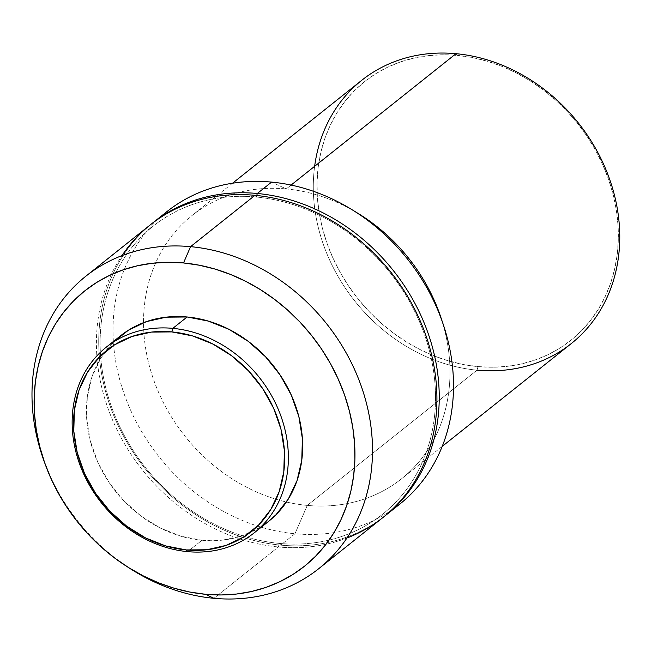 <?xml version="1.0" encoding="UTF-8"?>
<svg xmlns="http://www.w3.org/2000/svg" width="652" height="652" viewBox="0 0 652 652"><rect width="100%" height="100%" fill="white"/><g stroke="black" fill="none" stroke-linecap="round" stroke-linejoin="round"><path stroke-width="0.49" stroke-dasharray="3.26 2.44" d="M113.725 341.852L100.718 358.233L92.038 376.611L87.286 396.986L86.667 418.568L90.18 440.548L97.71 462.064L108.965 482.293L123.497 500.467L140.767 515.871L160.099 527.933L180.759 536.172L201.941 540.28L187.67 551.649L201.941 540.28A118.705 100.824 -128.5 0 0 261.053 526.775M346.954 538.014A186.937 158.778 51.5 0 1 278.355 546.971L213.921 598.308L278.355 546.971A186.937 158.778 -128.5 0 0 383.156 517.354M392.414 509.579A186.937 158.778 51.5 0 1 294.94 533.752L280.67 545.129L279.333 543.409L278.355 546.971L279.333 543.409A184.133 156.398 -128.5 0 0 435.145 385.829A184.133 156.398 -128.5 0 0 256.326 197.034L254.997 195.323L256.326 197.034A184.133 156.398 51.5 0 1 435.145 385.829A184.133 156.398 51.5 0 1 279.333 543.409L280.67 545.129A186.937 158.778 -128.5 0 0 384.313 516.425A186.937 158.778 51.5 0 1 280.67 545.129L294.94 533.752A186.937 158.778 -128.5 0 0 399.749 504.135M256.749 195.494L256.326 197.034L256.749 195.494M441.901 320.564A168.24 142.902 51.5 0 1 401.599 478.755A168.24 142.902 51.5 0 1 307.279 505.414L294.94 533.752L307.279 505.414A168.24 142.902 -128.5 0 0 440.719 316.953M358.388 213.603A168.24 142.902 -128.5 0 0 286.252 188.933L271.582 182.104L286.252 188.933A168.24 142.902 51.5 0 1 355.128 211.655M291.094 185.07L286.252 188.933L291.094 185.07M361.689 80.343A168.24 142.902 -128.5 0 0 326.041 251.623A168.24 142.902 -128.5 0 0 477.028 370.165L478.014 366.603L477.028 370.165L307.279 505.414L477.028 370.165A168.24 142.902 -128.5 0 0 571.356 343.506M457.345 55.396L456.009 53.684L457.345 55.396L442.659 54.776L428.217 55.656L414.15 58.028L400.597 61.875L387.695 67.164L375.568 73.831L364.321 81.826L354.069 91.06L344.916 101.451L336.937 112.902L330.23 125.29L324.835 138.509L320.817 152.421L318.217 166.896L317.059 181.802L317.345 196.985L319.081 212.307L322.251 227.613L326.823 242.756L332.748 257.597L339.969 271.99L348.429 285.796L358.029 298.885L368.69 311.118L380.295 322.398L392.748 332.593L405.927 341.624L419.701 349.399L433.93 355.837L448.486 360.882L463.23 364.484L478.014 366.603A165.437 140.522 -128.5 0 0 618.006 225.022A165.437 140.522 -128.5 0 0 457.345 55.396A165.437 140.522 -128.5 0 0 317.345 196.985A165.437 140.522 -128.5 0 0 478.014 366.603L492.7 367.231L507.142 366.351L521.209 363.979L534.754 360.124L547.656 354.843L559.791 348.168L571.038 340.181L581.291 330.939L590.443 320.548L598.414 309.105L605.129 296.717L610.525 283.498L614.534 269.586L617.134 255.103L618.3 240.205L618.006 225.022L616.27 209.7L613.108 194.394L608.536 179.243L602.611 164.402L595.39 150.009L586.93 136.203L577.33 123.122L566.669 110.881L555.056 99.609L542.603 89.406L529.432 80.375L515.659 72.608L501.429 66.17L486.873 61.125L472.129 57.523L457.345 55.396M477.028 370.165A168.24 142.902 51.5 0 1 314.631 166.325M307.279 505.414A168.24 142.902 51.5 0 1 286.407 502.007A168.24 142.902 51.5 0 1 143.53 322.675A168.24 142.902 51.5 0 1 191.932 215.584A168.24 142.902 51.5 0 1 286.252 188.933A168.24 142.902 -128.5 0 0 143.53 322.675A168.24 142.902 -128.5 0 0 286.407 502.007A168.24 142.902 -128.5 0 0 307.279 505.414M166.782 211.729A186.937 158.778 -128.5 0 0 127.181 402.039A186.937 158.778 -128.5 0 0 294.94 533.752A186.937 158.778 51.5 0 1 129.202 406.938A186.937 158.778 51.5 0 1 159.83 217.654M280.67 545.129A186.937 158.778 51.5 0 1 113.22 414.216A186.937 158.778 51.5 0 1 151.354 224.027A186.937 158.778 -128.5 0 0 113.22 414.216A186.937 158.778 -128.5 0 0 280.67 545.129M279.333 543.409A184.133 156.398 51.5 0 1 100.514 354.623A184.133 156.398 51.5 0 1 256.326 197.034A184.133 156.398 -128.5 0 0 100.514 354.623A184.133 156.398 -128.5 0 0 279.333 543.409M150.188 224.94A186.937 158.778 -128.5 0 0 110.587 415.259A186.937 158.778 -128.5 0 0 278.355 546.971A186.937 158.778 51.5 0 1 120.832 437.247A186.937 158.778 51.5 0 1 121.965 255.617M43.798 460.385A186.937 158.778 -128.5 0 0 128.11 567.281A186.937 158.778 51.5 0 1 44.54 462.39M120.563 335.788A118.705 100.824 -128.5 0 0 95.412 456.636A118.705 100.824 -128.5 0 0 201.941 540.28L222.845 540.092L242.658 535.626L260.621 527.044L268.119 521.771M442.227 446.384L401.599 478.755M232.56 183.22L191.932 215.584"/><path stroke-width="0.98" d="M172.837 328.355L171.851 331.909A115.901 98.444 51.5 0 1 284.411 450.744A115.901 98.444 51.5 0 1 186.333 549.938L187.67 551.649A118.705 100.824 -128.5 0 0 288.119 450.059A118.705 100.824 -128.5 0 0 172.837 328.355A118.705 100.824 51.5 0 1 279.366 411.991A118.705 100.824 51.5 0 1 254.223 532.839A118.705 100.824 51.5 0 1 187.67 551.649A118.705 100.824 51.5 0 1 81.141 468.014A118.705 100.824 51.5 0 1 106.284 347.157A118.705 100.824 51.5 0 1 172.837 328.355L187.116 316.978L172.837 328.355A118.705 100.824 -128.5 0 0 72.388 429.945A118.705 100.824 -128.5 0 0 187.67 551.649L186.333 549.938A115.901 98.444 51.5 0 1 73.782 431.102A115.901 98.444 51.5 0 1 171.851 331.909L172.837 328.355M261.053 526.775A118.705 100.824 -128.5 0 0 268.494 521.47A118.705 100.824 -128.5 0 0 293.644 400.613A118.705 100.824 -128.5 0 0 187.116 316.978L166.211 317.165L146.398 321.632L128.436 330.205L113.725 341.852M44.54 462.39A186.937 158.778 51.5 0 1 85.762 276.277A186.937 158.778 51.5 0 1 190.563 246.652L183.522 262.952A176.138 149.61 51.5 0 1 354.582 443.547A176.138 149.61 51.5 0 1 205.535 594.298L213.921 598.308A186.937 158.778 -128.5 0 0 372.113 438.315A186.937 158.778 -128.5 0 0 190.563 246.652A186.937 158.778 51.5 0 1 358.331 378.372A186.937 158.778 51.5 0 1 318.73 568.683A186.937 158.778 51.5 0 1 213.921 598.308A186.937 158.778 51.5 0 1 128.11 567.281A186.937 158.778 -128.5 0 0 129.903 568.446A186.937 158.778 -128.5 0 0 213.921 598.308L205.535 594.298A176.138 149.61 51.5 0 1 126.358 566.172A176.138 149.61 51.5 0 1 45.232 464.346A176.138 149.61 51.5 0 1 183.522 262.952L190.563 246.652L254.997 195.323L190.563 246.652A186.937 158.778 -128.5 0 0 43.798 460.385L45.232 464.346M318.73 568.683L383.156 517.354A186.937 158.778 -128.5 0 0 422.757 327.035A186.937 158.778 -128.5 0 0 254.997 195.323A186.937 158.778 51.5 0 1 430.32 349.782A186.937 158.778 51.5 0 1 346.954 538.014M257.312 193.481L256.749 195.494L257.312 193.481A186.937 158.778 51.5 0 1 425.071 325.193A186.937 158.778 51.5 0 1 385.471 515.512A186.937 158.778 51.5 0 1 384.313 516.425A186.937 158.778 -128.5 0 0 425.389 325.992A186.937 158.778 -128.5 0 0 257.312 193.481L271.582 182.104L257.312 193.481A186.937 158.778 -128.5 0 0 151.354 224.027A186.937 158.778 51.5 0 1 152.503 223.098A186.937 158.778 51.5 0 1 257.312 193.481M385.471 515.512L399.749 504.135A186.937 158.778 -128.5 0 0 439.35 313.816A186.937 158.778 -128.5 0 0 271.582 182.104A186.937 158.778 51.5 0 1 351.73 209.52A186.937 158.778 51.5 0 1 443.213 324.354A186.937 158.778 51.5 0 1 392.414 509.579M443.213 324.354L440.719 316.953A168.24 142.902 -128.5 0 0 358.388 213.603L351.73 209.52M442.227 446.384L571.356 343.506A168.24 142.902 -128.5 0 0 606.996 172.226A168.24 142.902 -128.5 0 0 456.009 53.684L291.094 185.07L456.009 53.684A168.24 142.902 51.5 0 1 619.4 226.179A168.24 142.902 51.5 0 1 477.028 370.165M355.128 211.655A168.24 142.902 51.5 0 1 441.901 320.564M314.631 166.325A168.24 142.902 51.5 0 1 456.009 53.684A168.24 142.902 -128.5 0 0 361.689 80.343L232.56 183.22M159.83 217.654A186.937 158.778 51.5 0 1 271.582 182.104A186.937 158.778 -128.5 0 0 166.782 211.729L152.503 223.098M121.965 255.617A186.937 158.778 51.5 0 1 254.997 195.323A186.937 158.778 -128.5 0 0 150.188 224.94L85.762 276.277M205.535 594.298L189.789 592.04L174.092 588.21L158.599 582.839L143.44 575.977L128.778 567.705L114.752 558.088L101.492 547.232L89.128 535.227L77.784 522.195L67.555 508.267L58.558 493.564L50.864 478.242L44.556 462.439L39.691 446.31L36.316 430.018L34.466 413.702L34.165 397.541L35.395 381.673L38.166 366.253L42.445 351.436L48.183 337.369L55.33 324.174L63.823 311.99L73.57 300.931L84.483 291.094L96.455 282.585L109.373 275.478L123.106 269.855L137.531 265.755L152.511 263.229L167.89 262.291L183.522 262.952L199.267 265.217L214.964 269.048L230.458 274.419L245.617 281.273L260.27 289.553L274.305 299.17L287.565 310.026L299.928 322.031L311.273 335.063L321.501 348.991L330.499 363.694L338.192 379.016L344.5 394.819L349.366 410.939L352.74 427.239L354.582 443.547L354.892 459.717L353.661 475.585L350.89 491.005L346.611 505.813L340.874 519.888L333.726 533.083L325.234 545.268L315.486 556.327L304.574 566.164L292.601 574.673L279.684 581.771L265.943 587.403L251.517 591.503L236.546 594.029L221.167 594.966L205.535 594.298M268.119 521.771L276.04 514.689L288.331 499.016L297.019 480.646L301.77 460.271L302.389 438.682L298.877 416.709L291.346 395.193L280.091 374.957L265.56 356.791L248.29 341.379L228.958 329.325L208.298 321.086L187.116 316.978A118.705 100.824 -128.5 0 0 120.563 335.788L106.284 347.157M186.333 549.938L165.649 545.928L145.486 537.876L126.602 526.107L109.748 511.062L95.551 493.319L84.564 473.572L77.213 452.561L73.782 431.102L74.393 410.026L79.022 390.132L87.507 372.194L99.503 356.897L114.565 344.827L132.103 336.448L151.451 332.088L171.851 331.909L192.544 335.919L212.707 343.971L231.582 355.739L248.445 370.784L262.642 388.527L273.628 408.274L280.979 429.285L284.411 450.744L283.799 471.82L279.17 491.714L270.686 509.652L258.689 524.95L243.628 537.02L226.089 545.398L206.741 549.758L186.333 549.938M268.494 521.47L254.223 532.839M129.903 568.446L126.358 566.172"/></g></svg>
